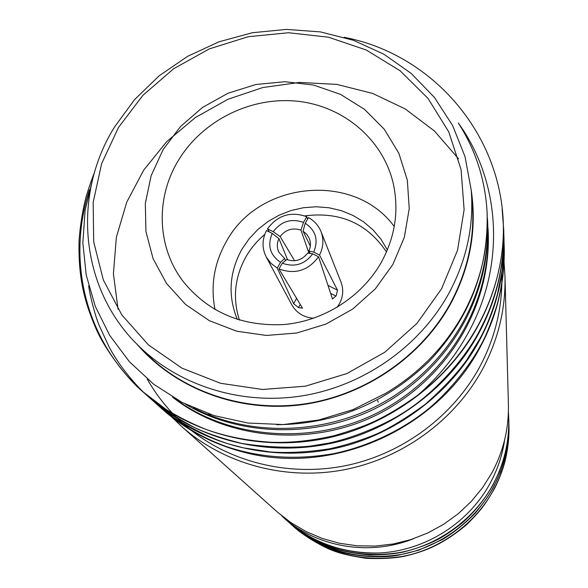 <?xml version="1.0" encoding="UTF-8"?>
<svg xmlns="http://www.w3.org/2000/svg" width="588" height="588" viewBox="0 0 588 588"><rect width="100%" height="100%" fill="white"/><g stroke="black" fill="none" stroke-linecap="round" stroke-linejoin="round"><path stroke-width="0.88" d="M181.516 426.351L277.051 511.788L290.869 522.6L306.069 531.559L322.393 538.498L339.577 543.29L357.32 545.826L375.313 546.061L393.254 543.981L410.821 539.608L427.711 533.022L443.617 524.334L458.265 513.706L471.407 501.314L482.807 487.386L492.281 472.171C503.563 450.79 508.936 428.262 508.407 404.588L504.989 276.463C505.724 308.906 498.168 339.952 482.307 369.609C454.37 420.787 401.567 459.007 343.047 469.966C284.474 480.683 223.433 463.719 181.516 426.351L172.277 417.473M287.51 521.13L288.657 522.166C319.762 548.773 356.622 558.923 399.237 552.617C437.876 545.774 475.023 518.748 493.405 483.799C504.07 463.675 509.193 442.036 508.789 418.884L508.407 411.798M288.657 522.166L298.888 530.457C313.639 539.688 324.841 545.517 332.485 547.95C342.738 551.338 355.255 553.683 370.05 554.984C383.266 554.903 394.254 553.955 403.03 552.132C416.789 548.538 428.358 544.334 437.737 539.534C444.153 536.168 452.216 530.714 461.925 523.173C474.376 512.398 484.88 499.381 493.442 484.13L499.322 471.539L503.365 460.044C506.275 451.841 509.465 431.79 508.804 419.303M290.171 523.511L291.2 524.445C321.981 550.772 358.437 560.82 400.575 554.58C438.773 547.825 475.501 521.1 493.677 486.533C504.217 466.637 509.281 445.241 508.885 422.331L508.833 420.824M291.207 524.452L291.516 524.724C303.283 535.109 317.821 543.584 335.123 550.148C349.853 555.623 378.474 558.923 398.127 555.27L418.619 550.206L442.646 539.439C453.767 532.684 464.616 523.945 475.2 513.221C483.057 503.806 489.223 495.022 493.707 486.864L500.506 471.899L505.43 455.928L508.275 439.177L508.899 422.743M292.626 525.701L293.699 526.672C324.15 552.72 360.209 562.665 401.876 556.505C439.655 549.831 475.964 523.408 493.935 489.216C504.357 469.54 509.37 448.365 508.973 425.697L508.929 424.323M293.699 526.679L294 526.944C303.393 535.8 325.252 548.288 334.065 551.015C340.878 553.661 351.602 556.101 366.236 558.328C381.061 558.982 393.644 558.321 403.993 556.358C422.61 551.904 440.596 546.377 466.821 524.503C481.521 509.583 483.777 506.54 493.964 489.539C498.874 480.536 503.203 468.144 503.835 465.402C505.79 459.757 509.517 442.198 508.98 426.094M281.696 515.75L286.371 520.123C299.094 531.236 312.787 539.483 327.465 544.856C344.818 551.059 362.09 553.764 379.267 552.977C343.458 553.8 312.39 542.753 286.055 519.836M285.856 519.013L288.348 521.593M290.119 523.349L291.222 524.4M291.413 524.577L292.464 525.562M379.267 552.977C426.146 550.699 470.429 521.99 491.509 480.624C498.19 467.636 502.578 454.002 504.68 439.728M191.504 430.585C233.789 463.675 292.479 477.052 347.949 465.181C403.368 453.061 452.789 416.157 479.426 367.456C495.265 337.843 502.725 306.84 501.785 274.449M504.07 262.527L504.989 276.463M300.233 304.466L298.461 307.568L302.504 308.208L278.962 268.944C295 274.736 308.193 270.678 318.542 256.78L332.499 299.027L336.204 295.654L337.497 290.2L319.527 255.06C323.444 247.269 323.937 239.448 320.997 231.584C318.505 225.498 314.337 220.831 308.494 217.589L305.223 223.271L303.048 231.187L310.324 246.078M337.056 307.392L339.291 304.04C343.179 296.8 343.737 289.458 340.974 282.005L320.997 231.584M307.583 219.17L306.76 216.722C290.847 211.092 277.756 215.134 267.481 228.835L269.414 232.01M328.053 285.401L337.497 290.2M282.269 263.196L286.753 259.543C295.139 262.299 302.107 260.153 307.664 253.112L312.713 253.84C304.716 264.424 294.573 267.54 282.269 263.196L278.962 268.944M287.65 259.889L278.933 238.618C276.801 243.263 276.794 247.827 278.91 252.303L284.643 258.477L285.533 260.535M239.419 320.1C232.458 298.204 234.693 277.014 246.107 256.515C251.01 248.114 257.228 240.757 264.754 234.443M387.374 249.9L381.009 239.279L372.983 229.834L363.509 221.786L352.822 215.333L341.187 210.622L328.883 207.74L316.219 206.77L303.489 207.711L291.001 210.548L279.043 215.208L267.907 221.573L257.853 229.496L249.121 238.801L241.925 249.261C229.246 272.229 227.696 295.624 237.287 319.438M441.588 288.759L457.567 250.143L464.116 209.71L461.065 169.609L448.762 131.888L428.02 98.409L400.038 70.714L366.302 50.031L328.53 37.213L288.524 32.744L248.165 36.721L209.291 48.907L173.673 68.73L142.935 95.285L118.519 127.405L101.628 163.655L93.169 202.39L93.683 241.793L103.334 279.947L121.826 314.925L148.411 344.869L181.876 368.11L220.566 383.295L262.476 389.469L305.378 386.191L346.905 373.564L384.772 352.249L416.907 323.444L441.588 288.759M114.432 127.148L134.571 99.593L159.26 75.734L187.697 56.279L219.023 41.799L252.274 32.744L286.437 29.4L320.475 31.914L353.322 40.263L383.927 54.243L411.291 73.5L434.466 97.49L452.62 125.509L465.042 156.673L471.201 189.975C474.075 226.035 466.497 260.734 448.46 294.074C419.119 346.986 363.053 386.11 301.864 395.915C240.624 405.5 178.024 385.419 137.379 344.656C79.85 287.907 72.052 195.187 114.432 127.148M392.887 264.438L375.35 288.833L352.631 309.09L325.928 324.091L296.668 333.029L266.423 335.447L236.802 331.242L209.372 320.695L185.529 304.43L166.463 283.365L153.071 258.632L145.934 231.525L145.317 203.419L151.153 175.687L163.089 149.661L180.494 126.56L202.5 107.45L228.071 93.205L255.986 84.488L284.952 81.717L313.602 85.062L340.577 94.411L364.553 109.375L384.324 129.301L398.855 153.284L407.337 180.163L409.233 208.622L404.36 237.214L392.887 264.438M178.157 160.781C155.497 198.149 156.945 247.056 182.993 281.226C208.137 312.36 241.984 326.781 284.541 324.495C324.37 320.783 361.988 296.565 381.296 262.358C395.136 236.935 399.142 210.739 393.321 183.772C383.126 139.253 343.083 105.744 296.705 101.165C250.304 96.557 201.956 120.849 178.157 160.781M394.247 226.534C354.483 171.762 259.065 180.854 226.439 241.374C214.172 262.954 210.364 285.687 215.017 309.582M137.379 344.656L145.986 353.307C185.793 393.232 247.011 412.901 306.84 403.566C366.625 394.004 421.383 355.777 450.04 304.025C467.658 271.406 475.053 237.449 472.238 202.14L471.201 189.975M504.07 243.248L504.232 248.048C504.857 283.203 496.823 316.293 480.139 347.302C436.414 430.342 330.632 477.037 240.882 451.43C210.879 443.161 184.639 429.034 162.17 409.057L159.105 406.257M504.203 247.019C504.916 267.9 500.873 293.5 495.647 309.354C489.995 326.164 484.799 338.534 480.058 346.479C469.4 366.162 449.401 391.226 428.917 408.454C400.891 431.327 365.905 446.968 333.756 453.635C295.624 460.22 259.69 457.817 225.939 446.417C202.639 437.935 181.28 425.389 161.854 408.77M503.835 234.465L504.004 239.456C504.636 275.199 496.463 308.854 479.47 340.408C450.158 395.224 390.719 438.295 329.39 449.541C265.776 461.492 199.986 443.087 156.283 403.787L153.064 400.84M503.975 238.397L502.255 270.024L497.499 293.912C492.376 312.052 486.335 327.266 479.382 339.555L466.968 359.672C457.126 373.476 443.168 388.389 425.102 404.426C405.779 418.413 389.476 428.329 376.195 434.172C360.657 440.544 345.156 445.41 329.692 448.791C308.296 452.091 288.657 453.164 270.767 452.018L243.579 447.872L229.276 444.153C213.032 439.126 194.488 430.21 173.629 417.406L152.498 400.355M502.115 208.968L503.769 230.555C504.416 266.908 496.081 301.144 478.772 333.264C448.916 389.05 388.359 432.922 325.899 444.396C261.116 456.589 194.158 437.884 149.734 397.929M503.74 229.452C503.938 251.635 501.351 271.869 495.985 290.163C490.862 306.965 487.503 315.403 478.683 332.374C464.108 359.724 434.334 393.24 403.816 412.475C382.707 425.874 352.462 438.097 329.074 443.036L310.207 446.138C289.7 448.166 266.945 447.277 241.955 443.448C222.764 438.699 206.917 433.385 194.407 427.513C174.79 416.819 159.627 406.72 148.926 397.209L145.978 394.511M158.775 405.948L155.96 403.265M149.337 397.569L146.397 394.871M145.64 394.203C133.667 383.192 118.247 364.354 109.236 347.163L99.078 325.208C95.109 315.631 89.942 295.683 88.67 285.864M92.757 178.826L85.098 210.401L82.849 242.859L86.208 274.986L95.227 306.23L109.677 335.336L129.404 361.716L153.725 384.273L182.243 402.515L213.856 415.554L247.982 423.037L283.188 424.558L318.725 420.03L353.094 409.601L385.64 393.328C419.038 373.358 444.881 346.927 463.175 314.021C480.991 280.99 488.929 246.563 487.004 210.732C484.968 178.818 475.391 149.558 458.272 122.951C498.756 178.862 505.077 256.927 473.715 322.128C460.338 350 441.72 374.328 417.862 395.121C443.021 375.776 463.072 352.543 478.015 325.429C490.01 303.349 497.815 280.248 501.432 256.118C497.668 280.858 489.877 304.099 478.051 325.84C447.622 382.641 385.912 427.344 322.283 439.052C256.28 451.503 188.109 432.481 142.943 391.851C85.51 340.136 66.348 261.447 89.457 189.821M417.862 395.121C402.582 406.073 388.345 414.738 375.144 421.096C364.589 425.977 350.896 430.842 334.065 435.686C311.662 440.802 290.641 442.985 271.017 442.242C248.011 440.787 226.983 436.737 207.939 430.085C194.385 424.97 180.332 418.009 165.772 409.219L142.098 391.116C126.42 377.863 104.444 348.5 96.204 329.126C89.832 314.558 85.341 300.865 82.732 288.039C79.792 273.486 78.579 257.485 79.086 240.022C80.321 224.535 82.658 210.122 86.098 196.774C89.45 185.889 92.213 177.885 94.396 172.784M137.445 344.722C175.562 388.83 238.103 412.563 300.453 404.897C362.767 397.032 420.677 357.989 450.423 304.216C470.157 267.422 477.089 229.379 471.209 190.078M501.432 256.118C516.551 152.806 442.661 56.095 344.127 37.294M147.228 379.017C154.276 391.527 162.803 403.052 172.806 413.585M173.35 414.15L177.561 418.391M178.179 418.987L183.228 423.661M184.015 424.352L190.769 429.997M268.451 231.525L268.907 231.187M304.768 215.899C340.026 211.393 367.272 223.411 386.5 251.951M309.045 253.31L300.946 230.136L303.489 222.404C291.266 218.155 281.174 221.264 273.229 231.731L280.123 236.552L294.603 260.756M300.946 230.136C292.596 227.424 285.658 229.563 280.123 236.552M278.933 238.618L272.244 233.436L266.496 230.54C261.998 239.47 261.91 248.276 266.224 256.963L270.884 263.277L277.227 268.062L280.527 262.314L284.643 258.477M280.527 262.314C269.973 255.038 267.209 245.409 272.244 233.436M310.163 253.472L308.854 251.032C310.817 246.739 310.949 242.484 309.244 238.25L306.723 234.244L303.048 231.187M308.854 251.032L313.698 252.12C318.659 240.051 315.829 230.437 305.223 223.271M319.527 255.06L313.698 252.12M306.76 216.722L303.489 222.404M273.229 231.731L267.481 228.835M277.227 268.062L293.61 303.643L296.58 298.439M293.61 303.643L298.461 307.568M318.542 256.78L312.713 253.84M335.954 296.087L330.669 293.405M266.224 256.963L291.78 304.797C296.536 313.022 303.834 317.498 313.683 318.226M487.467 218.611C490.877 287.752 455.671 355.747 393.967 395.981C334.013 434.76 253.325 438.802 193.231 407.793M487.996 227.821C491.796 300.806 450.79 372.836 382.494 410.152C316.778 446.116 229.614 440.081 174.335 398.157M487.04 211.298L487.048 211.474C488.929 268.4 469.68 318.299 429.314 361.15C386.015 402.986 335.138 424.176 276.676 424.727M487.599 220.941C491.142 291.619 453.855 361.201 389.609 400.59C327.582 438.545 243.924 439.067 185.455 404.147M488.128 230.07C491.987 303.459 450.18 375.916 381.12 412.658C314.631 448.063 227.056 440.574 172.563 397.113M118.07 309.266L113.411 273.743L116.351 237.302L126.751 202.147L143.641 170.211L166.713 141.657L195.4 117.512L228.048 99.24L262.762 87.553L299.527 82.43L336.924 84.407L372.726 93.463L405.22 108.942L434.392 130.962L458.552 158.804M413.342 538.784C370.278 556.005 319.615 547.707 285.548 519.388M377.614 400.457L378.238 402.192M208.659 413.849L211.776 416.106M508.885 422.331L508.892 422.743M508.973 425.705L508.98 426.109M156.29 403.794L155.511 403.089M149.742 397.936L148.926 397.209M142.943 391.858L142.105 391.108"/></g></svg>
